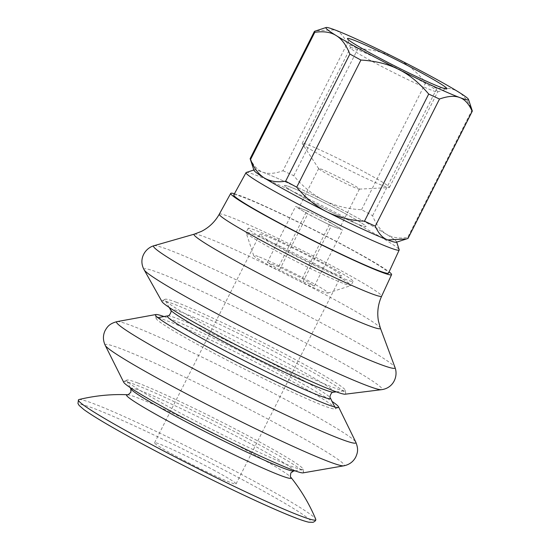 <?xml version="1.0" encoding="UTF-8"?>
<svg xmlns="http://www.w3.org/2000/svg" width="550" height="550" viewBox="0 0 550 550"><rect width="100%" height="100%" fill="white"/><g stroke="black" fill="none" stroke-linecap="round" stroke-linejoin="round"><path stroke-width="0.41" stroke-dasharray="2.75 2.06" d="M214.947 470.759A45.65 2.551 26.8 0 0 154.55 442.791A45.65 2.551 26.8 0 0 194.15 465.651A45.65 2.551 26.8 0 0 236.039 483.959A45.65 2.551 26.8 0 0 214.947 470.759M344.919 213.455A45.65 2.551 -153.2 0 1 366.018 226.648A45.65 2.551 -153.2 0 1 305.628 198.681A45.65 2.551 -153.2 0 1 284.529 185.488A45.65 2.551 -153.2 0 1 344.919 213.455M324.383 406.017A100.471 5.61 -153.2 0 1 224.077 358.614A100.471 5.61 -153.2 0 1 156.076 318.395A100.471 5.61 -153.2 0 1 156.53 317.893A100.471 5.61 -153.2 0 1 167.172 320.863A100.471 5.61 -153.2 0 1 266.124 367.558A100.471 5.61 -153.2 0 1 335.397 408.244A100.471 5.61 -153.2 0 1 335.266 408.911A100.471 5.61 -153.2 0 1 324.383 406.017M163.989 316.532A102.541 5.727 -153.2 0 1 166.781 317.556A102.541 5.727 -153.2 0 1 252.67 357.466A102.541 5.727 -153.2 0 1 332.069 401.438M123.688 382.243A100.781 5.624 -153.2 0 1 123.805 381.569A100.781 5.624 -153.2 0 1 134.729 384.471A100.781 5.624 -153.2 0 1 235.379 432.039A100.781 5.624 -153.2 0 1 303.566 472.374A100.781 5.624 -153.2 0 1 303.091 472.869M137.569 382.896A98.732 5.514 -153.2 0 1 236.17 429.495A98.732 5.514 -153.2 0 1 302.968 469.013A98.732 5.514 -153.2 0 1 302.507 469.494A98.732 5.514 -153.2 0 1 292.064 466.579A98.732 5.514 -153.2 0 1 194.879 420.723A98.732 5.514 -153.2 0 1 126.748 380.717A98.732 5.514 -153.2 0 1 126.864 380.057A98.732 5.514 -153.2 0 1 137.569 382.896M78.898 399.568A132.949 7.418 -153.2 0 1 200.441 453.193A132.949 7.418 -153.2 0 1 315.728 519.2M253.859 169.991L254.196 169.881A79.881 4.462 -153.2 0 1 262.776 172.212A79.881 4.462 -153.2 0 1 342.059 209.66A79.881 4.462 -153.2 0 1 396.578 241.808L396.688 242.144M246.269 172.473A85.793 4.792 -153.2 0 1 255.489 174.976A85.793 4.792 -153.2 0 1 340.643 215.194A85.793 4.792 -153.2 0 1 399.19 249.721M233.778 194.941A86.687 4.84 -153.2 0 1 243.327 197.299A86.687 4.84 -153.2 0 1 331.389 238.989A86.687 4.84 -153.2 0 1 388.52 273.109M234.438 193.738A90.111 5.033 -153.2 0 1 240.646 195.848A90.111 5.033 -153.2 0 1 321.276 233.544A90.111 5.033 -153.2 0 1 389.098 271.865M162.016 301.668A102.967 5.747 -153.2 0 1 162.085 300.926A102.967 5.747 -153.2 0 1 173.264 303.875A102.967 5.747 -153.2 0 1 276.279 352.564A102.967 5.747 -153.2 0 1 345.764 393.711A102.967 5.747 -153.2 0 1 345.201 394.199M176.041 302.156A101.049 5.637 -153.2 0 1 277.138 349.938A101.049 5.637 -153.2 0 1 345.331 390.321A101.049 5.637 -153.2 0 1 344.781 390.803A101.049 5.637 -153.2 0 1 334.159 387.805A101.049 5.637 -153.2 0 1 235.049 341.048A101.049 5.637 -153.2 0 1 165.007 299.991A101.049 5.637 -153.2 0 1 165.069 299.262A101.049 5.637 -153.2 0 1 176.041 302.156M278.664 266.668L267.327 262.405L279.51 269.947L303.036 281.751L314.38 286.014L302.197 278.472L278.664 266.668L306.921 210.732L295.577 206.47L307.766 214.005L319.529 219.911A22.825 1.272 -153.2 0 1 301.675 210.238A22.825 1.272 -153.2 0 1 298.732 207.982A22.825 1.272 -153.2 0 1 301.249 208.601A22.825 1.272 -153.2 0 1 318.684 216.631L306.921 210.732M302.197 278.472L330.454 222.537L318.684 216.631A22.825 1.272 -153.2 0 1 328.928 221.966A22.825 1.272 -153.2 0 1 336.545 226.304L330.454 222.537M336.545 226.304A22.825 1.272 -153.2 0 1 339.481 228.559A22.825 1.272 -153.2 0 1 336.964 227.947L342.636 230.079L336.545 226.304M336.964 227.947A22.825 1.272 -153.2 0 1 319.529 219.911L331.293 225.809L336.964 227.947M267.327 262.405L295.577 206.47M279.51 269.947L307.766 214.005M314.38 286.014L342.636 230.079M303.036 281.751L331.293 225.809M415.147 77.694A48.874 2.729 -153.2 0 1 437.738 91.823A48.874 2.729 -153.2 0 1 437.601 91.926A48.874 2.729 -153.2 0 1 373.079 61.882A48.874 2.729 -153.2 0 1 350.488 47.919A48.874 2.729 -153.2 0 1 350.488 47.747A48.874 2.729 -153.2 0 1 415.147 77.694M366.857 173.291A48.874 2.729 26.8 0 0 302.197 143.351A48.874 2.729 26.8 0 0 302.28 143.688A48.874 2.729 26.8 0 0 336.421 163.639A48.874 2.729 26.8 0 0 384.065 186.099A48.874 2.729 26.8 0 0 389.125 187.557A48.874 2.729 26.8 0 0 389.448 187.426A48.874 2.729 26.8 0 0 366.857 173.291M258.266 256.554A41.656 2.324 26.8 0 0 253.674 255.571A41.656 2.324 26.8 0 0 289.802 276.286A41.656 2.324 26.8 0 0 327.917 293.074A41.656 2.324 26.8 0 0 301.613 277.131A41.656 2.324 26.8 0 0 258.266 256.554M252.574 234.046A58.774 3.279 -153.2 0 1 312.331 262.336A58.774 3.279 -153.2 0 1 351.017 285.45A58.774 3.279 -153.2 0 1 350.852 285.574A58.774 3.279 -153.2 0 1 344.541 283.862A58.774 3.279 -153.2 0 1 286.206 256.307A58.774 3.279 -153.2 0 1 246.097 232.657A58.774 3.279 -153.2 0 1 246.097 232.451A58.774 3.279 -153.2 0 1 252.574 234.046M346.596 279.792A58.774 3.279 -153.2 0 1 286.839 251.501A58.774 3.279 -153.2 0 1 248.153 228.387A58.774 3.279 -153.2 0 1 254.629 229.976A58.774 3.279 -153.2 0 1 314.387 258.266A58.774 3.279 -153.2 0 1 353.072 281.38A58.774 3.279 -153.2 0 1 346.596 279.792M348.872 182.483A22.825 1.272 26.8 0 0 318.677 168.499A22.825 1.272 26.8 0 0 318.718 168.657A22.825 1.272 26.8 0 0 338.477 179.926A22.825 1.272 26.8 0 0 359.274 189.145A22.825 1.272 26.8 0 0 359.425 189.083A22.825 1.272 26.8 0 0 348.872 182.483M250.181 158.565A88.44 4.936 -153.2 0 1 250.291 158.448C253.151 165.392 257.311 169.984 262.776 172.212C268.386 174.144 275.117 173.649 282.961 170.727L347.181 43.601C343.936 36.204 339.769 31.611 334.696 29.831L315.989 30.814M282.961 170.727A88.44 4.936 -153.2 0 1 293.762 175.704C302.376 186.209 312.386 194.418 323.799 200.331C335.356 205.947 347.937 209.069 361.536 209.708A88.44 4.936 -153.2 0 1 372.598 215.696C375.856 224.194 380.421 230.354 386.299 234.183C392.322 237.717 399.451 238.796 407.701 237.421L471.914 110.289C468.236 101.2 463.671 95.04 458.219 91.802C452.877 88.358 445.741 87.285 436.817 88.571A88.44 4.936 -153.2 0 0 425.755 82.576C416.206 71.28 406.196 63.071 395.718 57.949C385.351 52.614 372.776 49.493 357.981 48.579A88.44 4.936 -153.2 0 0 347.181 43.601M471.914 110.289A88.44 4.936 -153.2 0 1 472.285 110.88M250.291 158.448L314.511 31.316M372.598 215.696L436.817 88.571M407.701 237.421A88.44 4.936 -153.2 0 1 408.066 238.315M293.762 175.704L357.981 48.579M361.536 209.708L425.755 82.576M396.351 242.254A79.881 4.462 26.8 0 0 386.299 234.183A79.881 4.462 26.8 0 0 323.799 200.331A79.881 4.462 26.8 0 0 262.776 172.212A79.881 4.462 26.8 0 0 253.969 170.328M360.986 225.411A45.65 2.551 -153.2 0 1 314.572 203.438A45.65 2.551 -153.2 0 1 284.529 185.488A45.65 2.551 -153.2 0 1 326.418 203.796A45.65 2.551 -153.2 0 1 366.018 226.648A45.65 2.551 -153.2 0 1 360.986 225.411M336.325 274.23A45.65 2.551 -153.2 0 1 289.919 252.258A45.65 2.551 -153.2 0 1 259.868 234.3A45.65 2.551 -153.2 0 1 301.764 252.608A45.65 2.551 -153.2 0 1 341.357 275.468A45.65 2.551 -153.2 0 1 336.325 274.23M167.709 315.858A91.382 5.101 -153.2 0 1 177.389 318.553A91.382 5.101 -153.2 0 1 267.396 361.027A91.382 5.101 -153.2 0 1 330.406 398.042M117.123 321.606A134.062 7.487 -153.2 0 1 131.326 325.559A134.062 7.487 -153.2 0 1 263.361 387.874A134.062 7.487 -153.2 0 1 355.802 442.166M105.249 345.393A133.946 7.48 -153.2 0 1 119.927 348.349A133.946 7.48 -153.2 0 1 260.418 415.085A133.946 7.48 -153.2 0 1 343.695 465.843M130.817 388.843A91.417 5.101 -153.2 0 1 140.834 390.864A91.417 5.101 -153.2 0 1 236.713 436.404A91.417 5.101 -153.2 0 1 293.556 471.047M127.401 394.721A92.242 5.149 -153.2 0 1 211.166 431.963A92.242 5.149 -153.2 0 1 290.847 477.283M139.528 442.413A129.573 7.232 -153.2 0 1 93.919 408.464A129.573 7.232 -153.2 0 1 251.061 484.337A129.573 7.232 -153.2 0 1 296.67 518.286M219.292 214.177A90.942 5.074 -153.2 0 1 229.316 216.645A90.942 5.074 -153.2 0 1 321.695 260.384A90.942 5.074 -153.2 0 1 381.638 296.182M194.343 234.142A104.397 5.83 -153.2 0 1 205.521 237.194A104.397 5.83 -153.2 0 1 308.949 286.034A104.397 5.83 -153.2 0 1 380.373 328.109M153.972 245.719A135.266 7.549 -153.2 0 1 168.458 249.679A135.266 7.549 -153.2 0 1 302.466 312.957A135.266 7.549 -153.2 0 1 395.01 367.476M144.176 269.871A133.334 7.446 -153.2 0 1 158.744 272.724A133.334 7.446 -153.2 0 1 299.035 339.391A133.334 7.446 -153.2 0 1 381.384 389.689M170.562 309.897A91.596 5.115 -153.2 0 1 180.565 311.857A91.596 5.115 -153.2 0 1 276.939 357.651A91.596 5.115 -153.2 0 1 333.513 392.205M236.039 483.959L341.357 275.468M154.55 442.791L259.868 234.3M157.891 317.646L156.53 317.893M334.792 407L335.397 408.244M335.266 408.911L338.339 407.419M156.076 318.395L155.451 315.033M126.864 380.057L123.805 381.569M302.968 469.013L303.566 472.374M294.931 470.807L302.507 469.494M130.192 387.592L126.748 380.717M165.069 299.262L162.085 300.926M345.331 390.321L345.764 393.711M336.311 391.854L344.781 390.803M169.18 307.429L165.007 299.991M437.601 91.926L446.779 88.928M350.488 47.919L347.456 38.754M389.448 187.426L437.738 91.823M302.197 143.351L350.488 47.747M327.917 293.074L350.852 285.574M253.674 255.571L246.097 232.657M248.153 228.387L246.097 232.451M353.072 281.38L351.017 285.45M359.274 189.145L389.125 187.557M318.718 168.657L302.28 143.688M318.677 168.499L298.732 207.982M359.425 189.083L339.481 228.559"/><path stroke-width="0.82" d="M332.069 401.438A102.541 5.727 -153.2 0 1 338.477 406.746A102.541 5.727 -153.2 0 1 338.339 407.419A102.541 5.727 -153.2 0 1 327.229 404.47A102.541 5.727 -153.2 0 1 224.861 356.091A102.541 5.727 -153.2 0 1 155.451 315.033A102.541 5.727 -153.2 0 1 155.918 314.524A102.541 5.727 -153.2 0 1 163.989 316.532M105.249 345.393A133.946 7.48 -153.2 0 0 167.076 383.446A133.946 7.48 -153.2 0 0 329.519 461.883A133.946 7.48 -153.2 0 0 343.695 465.843L303.091 472.869A100.781 5.624 -153.2 0 1 292.428 469.893A100.781 5.624 -153.2 0 1 193.236 423.081A100.781 5.624 -153.2 0 1 123.688 382.243L105.249 345.393C102.857 340.285 102.829 335.314 105.167 330.488C107.449 326.583 109.532 323.538 117.123 321.606A134.062 7.487 -153.2 0 0 178.516 360.69A134.062 7.487 -153.2 0 0 341.103 439.189A134.062 7.487 -153.2 0 0 355.802 442.166L338.477 406.746M139.879 438.309A132.949 7.418 -153.2 0 1 78.464 399.809A132.949 7.418 -153.2 0 1 78.898 399.568C94.841 395.677 111.011 394.061 127.401 394.721L127.401 394.721A92.242 5.149 -153.2 0 0 169.139 421.637A92.242 5.149 -153.2 0 0 281.009 475.654A92.242 5.149 -153.2 0 0 290.847 477.283L290.847 477.283C301.104 490.084 309.396 504.054 315.728 519.2A132.949 7.418 -153.2 0 1 315.789 519.695A132.949 7.418 -153.2 0 1 301.111 516.161A132.949 7.418 -153.2 0 1 139.879 438.309M396.578 241.808A79.881 4.462 -153.2 0 1 387.771 239.924A79.881 4.462 -153.2 0 1 304.631 200.461A79.881 4.462 -153.2 0 1 254.196 169.881M396.688 242.144L399.19 249.721A85.793 4.792 -153.2 0 1 399.197 250.009A85.793 4.792 -153.2 0 1 389.737 247.699A85.793 4.792 -153.2 0 1 302.431 206.36A85.793 4.792 -153.2 0 1 246.036 172.645A85.793 4.792 -153.2 0 1 246.269 172.473L253.859 169.991M399.197 250.009L388.52 273.109A86.687 4.84 -153.2 0 1 378.964 270.772A86.687 4.84 -153.2 0 1 290.757 229.006A86.687 4.84 -153.2 0 1 233.778 194.941L246.036 172.645M389.098 271.865A90.111 5.033 -153.2 0 1 391.579 274.656A90.111 5.033 -153.2 0 1 381.645 272.222A90.111 5.033 -153.2 0 1 289.953 228.807A90.111 5.033 -153.2 0 1 230.718 193.401A90.111 5.033 -153.2 0 1 234.438 193.738M144.176 269.871A133.334 7.446 -153.2 0 0 205.673 307.663A133.334 7.446 -153.2 0 0 367.373 385.736A133.334 7.446 -153.2 0 0 381.384 389.689L345.201 394.199A102.967 5.747 -153.2 0 1 334.386 391.146A102.967 5.747 -153.2 0 1 233.393 343.502A102.967 5.747 -153.2 0 1 162.016 301.668L144.176 269.871C138.139 259.139 145.083 248.174 153.972 245.719A135.266 7.549 -153.2 0 0 216.074 285.12A135.266 7.549 -153.2 0 0 380.119 364.327A135.266 7.549 -153.2 0 0 395.01 367.476L380.373 328.109A104.397 5.83 -153.2 0 1 368.878 325.683A104.397 5.83 -153.2 0 1 242.268 264.55A104.397 5.83 -153.2 0 1 194.343 234.142L153.972 245.719M373.209 54.67A55.722 3.107 26.8 0 0 446.779 88.928A55.722 3.107 26.8 0 0 398.599 60.906A55.722 3.107 26.8 0 0 347.456 38.754A55.722 3.107 26.8 0 0 373.209 54.67M334.696 29.831A79.881 4.462 26.8 0 0 326.116 27.5A79.881 4.462 26.8 0 0 336.174 35.564A79.881 4.462 26.8 0 0 398.668 69.417A79.881 4.462 26.8 0 0 459.697 97.536A79.881 4.462 26.8 0 0 468.497 99.419A79.881 4.462 26.8 0 0 458.219 91.802A79.881 4.462 26.8 0 0 395.718 57.949A79.881 4.462 26.8 0 0 334.696 29.831M250.553 159.459A88.44 4.936 -153.2 0 1 250.181 158.874L253.969 170.328A79.881 4.462 26.8 0 0 264.248 177.946A79.881 4.462 26.8 0 0 326.748 211.805A79.881 4.462 26.8 0 0 387.771 239.924C382.697 238.136 378.538 233.551 375.286 226.153A88.44 4.936 -153.2 0 1 364.485 221.176C350.886 220.543 338.312 217.415 326.748 211.805C315.336 205.893 305.326 197.684 296.718 187.172A88.44 4.936 -153.2 0 1 285.649 181.184C277.406 182.559 270.27 181.479 264.248 177.946C258.376 174.116 253.811 167.956 250.553 159.459L314.772 32.333C323.696 31.041 330.825 32.12 336.174 35.564C341.619 38.802 346.184 44.963 349.869 54.051A88.44 4.936 -153.2 0 0 360.931 60.046C375.726 60.961 388.3 64.089 398.668 69.417C409.145 74.546 419.155 82.754 428.704 94.05A88.44 4.936 -153.2 0 0 439.505 99.027C447.996 96.044 454.726 95.549 459.697 97.536C464.771 99.323 468.93 103.909 472.175 111.306A88.44 4.936 -153.2 0 0 472.285 111.189L408.066 238.315A88.44 4.936 -153.2 0 1 407.962 238.432L472.175 111.306M326.116 27.5L314.511 31.316A88.44 4.936 -153.2 0 0 314.401 31.432L250.181 158.565A88.44 4.936 -153.2 0 0 250.181 158.874M314.772 32.333A88.44 4.936 -153.2 0 1 314.401 31.432M468.497 99.419L472.285 110.88A88.44 4.936 -153.2 0 1 472.285 111.189M285.649 181.184L349.869 54.051M364.485 221.176L428.704 94.05M296.718 187.172L360.931 60.046M375.286 226.153L439.505 99.027M406.478 238.941L396.351 242.254A79.881 4.462 26.8 0 1 387.771 239.924L406.478 238.941L407.962 238.432M169.18 307.429L170.562 309.897A91.596 5.115 -153.2 0 0 212.809 335.857A91.596 5.115 -153.2 0 0 323.888 389.489A91.596 5.115 -153.2 0 0 333.513 392.205L333.513 392.205C331.904 390.974 328.797 397.444 330.406 398.042A91.382 5.101 -153.2 0 1 320.389 396.014A91.382 5.101 -153.2 0 1 209.557 342.499A91.382 5.101 -153.2 0 1 167.709 315.858L157.891 317.646M294.931 470.807L293.556 471.047A91.417 5.101 -153.2 0 1 283.882 468.346A91.417 5.101 -153.2 0 1 173.009 414.817A91.417 5.101 -153.2 0 1 130.817 388.843L130.192 387.592M296.67 518.286A129.573 7.232 -153.2 0 1 139.528 442.413M391.579 274.656L381.638 296.182A90.942 5.074 -153.2 0 1 371.607 293.728A90.942 5.074 -153.2 0 1 261.326 240.474A90.942 5.074 -153.2 0 1 219.292 214.177C215.002 221.815 209.007 227.569 201.307 231.44L194.343 234.142M330.406 398.042L334.792 407M155.918 314.524L117.123 321.606M343.695 465.843C349.229 464.736 353.244 461.808 355.747 457.064C357.527 452.911 358.744 449.419 355.802 442.166M293.556 471.047L290.84 472.952C290.29 476.266 290.29 477.709 290.847 477.283M130.817 388.843L130.893 392.157C128.549 394.57 127.387 395.422 127.401 394.721M315.789 519.695C315.81 520.575 314.903 521.448 313.067 522.308L308.77 522.197C303.105 520.967 292.38 516.924 276.602 510.056C241.491 494.883 182.799 465.919 139.439 442.372C112.056 427.508 93.548 416.584 83.903 409.585L79.124 405.439L77.963 403.528L78.464 399.809M230.718 193.401L219.292 214.177M381.638 296.182C378.036 304.171 376.963 312.407 378.414 320.897L380.373 328.109M381.384 389.689C393.601 388.183 398.31 376.083 395.01 367.476M333.513 392.205L336.311 391.854M170.562 309.897C172.507 310.454 169.146 316.793 167.709 315.858"/></g></svg>
